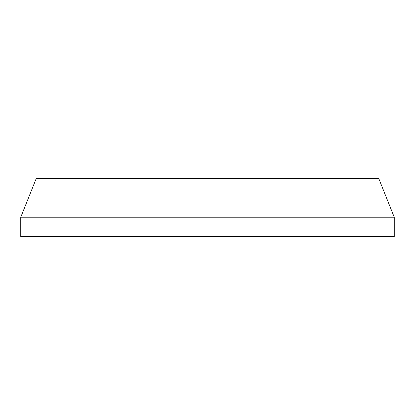 <?xml version="1.0" encoding="UTF-8"?>
<svg xmlns="http://www.w3.org/2000/svg" width="415" height="415" viewBox="0 0 415 415"><rect width="100%" height="100%" fill="white"/><g stroke="black" fill="none" stroke-linecap="round" stroke-linejoin="round"><path stroke-width="0.62" d="M394.25 217.227L20.75 217.227L20.75 236.68L394.25 236.68L394.25 217.227L378.688 178.32L36.312 178.32L20.75 217.227"/></g></svg>
